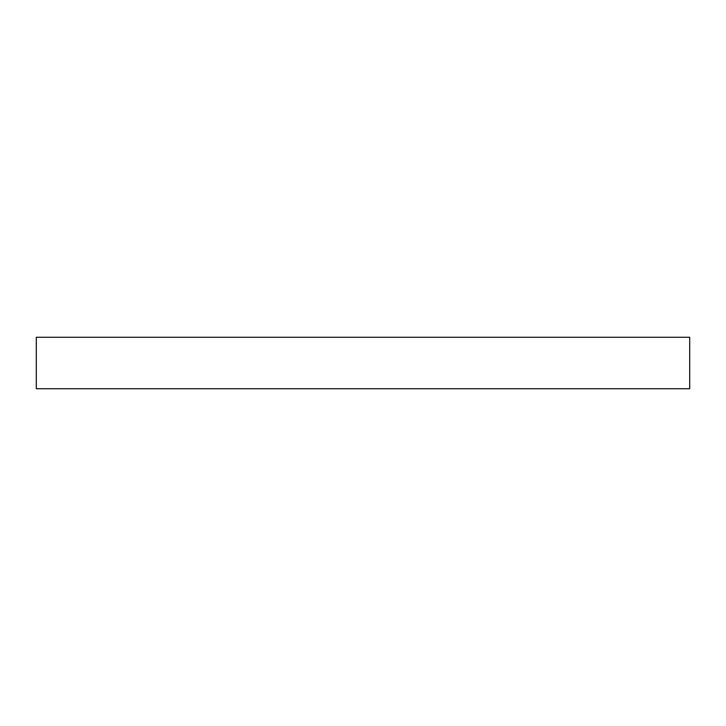 <?xml version="1.0" encoding="UTF-8"?>
<svg xmlns="http://www.w3.org/2000/svg" width="726" height="726" viewBox="0 0 726 726"><rect width="100%" height="100%" fill="white"/><g stroke="black" fill="none" stroke-linecap="round" stroke-linejoin="round"><path stroke-width="0.54" stroke-dasharray="3.63 2.72" d="M36.3 337.272L689.7 337.272L36.3 337.272M689.7 388.728L36.3 388.728L689.7 388.728"/><path stroke-width="1.09" d="M36.3 337.272L36.3 388.728L689.7 388.728L689.7 337.272L36.3 337.272L36.3 388.728L689.7 388.728L689.7 337.272L36.3 337.272"/></g></svg>
